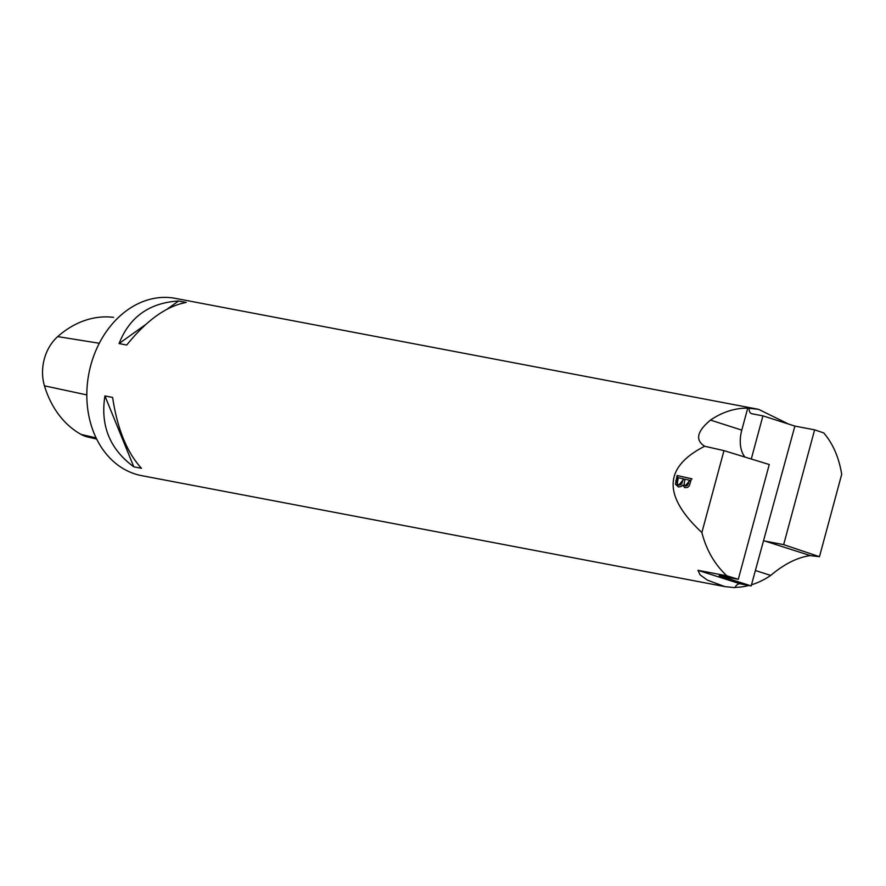<?xml version="1.0" encoding="UTF-8"?>
<svg xmlns="http://www.w3.org/2000/svg" width="886" height="886" viewBox="0 0 886 886"><rect width="100%" height="100%" fill="white"/><g stroke="black" fill="none" stroke-linecap="round" stroke-linejoin="round"><path stroke-width="1.33" d="M701.878 532.53C662.639 495.905 663.57 467.143 704.658 446.256L723.973 450.631L701.878 532.53C706.308 549.962 714.637 564.382 726.83 575.8L738.293 579.311L719.21 575.69L751.173 585.923L794.886 426.088L762.924 415.855L751.284 459.014M723.973 450.631L769.258 464.53L738.293 579.311M783.656 544.635L819.472 556.696L841.7 474.298C838.931 457.442 832.951 443.653 823.736 432.922L814.622 429.843L783.656 544.635L765.017 541.08L810.513 555.655L819.472 556.696M677.125 475.494L675.464 484.31L678.565 486.957L681.201 486.536L682.63 485.096L684.734 487.599L687.636 487.422L689.308 485.827L691.457 478.717L677.125 475.494L692.021 478.916M755.337 570.495L770.709 575.424C784.088 564.116 797.178 557.515 809.981 555.622L810.513 555.655M770.709 575.424A90.228 70.902 -79.2 0 1 751.483 584.782M748.936 585.491A90.228 70.902 -79.2 0 1 734.992 587.374M704.193 446.112L704.658 446.256C695.001 440.087 696.939 431.371 710.506 420.097A90.228 70.902 -79.2 0 1 747.718 408.147L758.571 409.332L175.35 298.36A90.228 70.902 100.8 0 0 88.833 373.748A90.228 70.902 100.8 0 0 141.627 475.638L724.848 586.61L707.405 580.142L700.128 574.87L697.958 570.307L726.83 575.8M697.958 570.307L740.209 583.83A7.221 4.441 107.8 0 0 734.848 587.639L724.848 586.61M758.571 409.332L788.573 424.073M126.742 345.031L119.067 343.569C129.5 317.011 149.335 302.824 178.551 300.996L186.226 302.447C166.457 306.08 146.622 320.267 126.742 345.031M141.483 468.295L133.808 466.833C109.842 449.191 100.218 425.568 104.936 395.953L112.611 397.415C117.34 428.824 126.953 452.458 141.483 468.295M112.699 317.254L113.641 317.376A40.59 31.896 100.8 0 0 112.699 317.254A98.335 77.281 100.8 0 0 57.712 336.602A40.59 31.896 100.8 0 0 44.455 385.831A98.335 77.281 100.8 0 0 81.069 434.417A40.59 31.896 100.8 0 0 87.681 436.975L96.685 439.068M178.551 300.996L167.343 309.015M145.692 324.509L119.067 343.569M104.936 395.953L133.808 466.833M763.909 540.925A28.873 17.775 107.8 0 1 765.017 541.08M814.622 429.843L794.886 426.088M740.209 583.83L751.173 585.923M749.08 408.402A7.221 4.441 -72.2 0 0 751.638 413.684A7.221 4.441 -72.2 0 0 751.959 413.773L762.924 415.855M744.949 457.065A28.873 17.775 107.8 0 1 741.792 430.12L747.718 408.147M678.322 477.709L683.25 478.817L682.043 483.103L680.581 484.886L678.61 484.93L677.225 483.601L678.322 477.709M678.886 485.007L683.815 479.027L683.25 478.817M684.933 479.204L689.275 480.179L688.045 484.42L686.849 485.772L684.014 484.852L684.933 479.204M685.365 485.849L689.84 480.378L689.275 480.179M678.178 486.868L676.262 481.009L677.701 475.693M685.022 487.688L682.63 485.096M57.712 336.602L99.287 343.27M44.455 385.831L86.817 394.912M81.069 434.417L96.109 437.905M741.792 430.12L710.506 420.097M676.262 481.009L675.697 480.799M679.152 485.118L678.587 484.919M685.62 485.96L685.066 485.761"/></g></svg>
